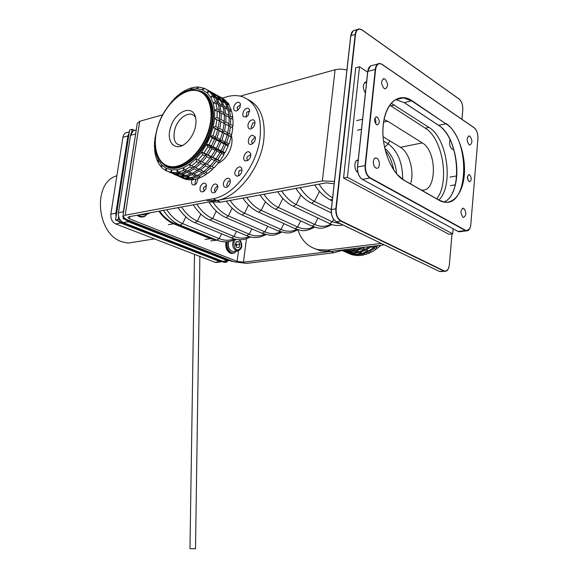 <?xml version="1.0" encoding="UTF-8"?>
<svg xmlns="http://www.w3.org/2000/svg" width="578" height="578" viewBox="0 0 578 578"><rect width="100%" height="100%" fill="white"/><g stroke="black" fill="none" stroke-linecap="round" stroke-linejoin="round"><path stroke-width="0.87" d="M352.522 251.502L354.957 251.098L357.255 252.153L352.421 252.731L350.116 251.683L352.522 251.502M358.389 252.673L360.672 253.72L358.237 254.125L355.838 254.291L353.563 253.251L358.389 252.673L358.497 251.647M361.799 254.241L363.497 255.021L361.069 255.418L358.671 255.584L356.973 254.804L361.799 254.241L361.907 253.222M354.957 251.098L355.058 250.064M352.168 248.778L352.074 249.775L349.639 250.187L347.234 250.368L346.807 249.443M352.074 249.775L353.808 250.57L351.373 250.982L348.968 251.155L347.234 250.368M374.912 246.748L377.593 248.186L380.996 245.224M375.902 247.391L378.048 245.585M376.025 245.838L374.782 246.857L373.33 246.17M362.24 247.536L362.905 248.186L364.602 247.247M368.981 250.642L371.423 252.16L376.162 249.255L376.726 247.781M369.732 251.372L374.479 248.461L376.162 249.255M374.479 248.461L374.089 246.524M373.915 246.445L373.352 247.926L368.605 250.845L366.329 249.783L371.083 246.857L373.352 247.926M371.083 246.857L371.004 246.459M365.578 249.053L366.329 249.783M369.494 246.64L365.195 249.255L362.905 248.186M359.205 247.911L360.246 248.396L355.333 250.195L353.086 248.663M357.218 248.157L353.599 249.4M355.983 250.007L356.481 250.722L361.394 248.93L361.329 247.651M360.629 247.738L360.246 248.396M362.832 253.171L365.021 254.652L369.913 252.889L370.57 251.762M363.324 253.872L368.222 252.102L369.913 252.889M368.222 252.102L368.157 250.635M367.752 250.447L367.095 251.575L362.196 253.352L359.913 252.304L364.819 250.52L367.095 251.575M364.819 250.52L364.754 249.046M359.422 251.596L359.913 252.304M364.342 248.858L363.685 249.992L358.779 251.777L356.481 250.722M361.394 248.93L363.685 249.992M349.856 251.119L350.116 251.683M354.437 249.783L353.808 250.57M363.497 255.021L364.118 254.241M356.72 254.255L356.973 254.804M361.293 252.94L360.672 253.72M353.303 252.694L353.563 253.251M357.883 251.365L357.255 252.153M345.962 249.544L345.76 250.361L347.501 251.148L343.029 250.541M345.76 250.361L343.484 250.166M344.018 250.758L348.65 251.676L348.794 251.076M347.978 250.708L347.501 251.148M350.882 253.872L352.746 254.949L357.204 255.57L357.681 255.129M350.962 254.154L355.506 254.797L357.204 255.57M355.506 254.797L355.651 254.204M354.849 253.836L354.372 254.277L349.914 253.663L347.544 252.6L352.089 253.243L354.372 254.277M352.089 253.243L352.24 252.644M351.424 252.275L350.947 252.723L346.482 252.109L344.098 251.04M348.65 251.676L350.947 252.723M342.472 250.57L342.833 250.447M348.223 253.272L351.532 254.392M346.8 252.637L351.316 254.544M348.679 253.121L345.102 251.842M343.375 251.09L348.476 253.258M345.254 251.567L342.335 250.621M342.747 250.657L345.052 251.705M138.539 214.973L140.461 216.165C142.961 217.039 145.042 216.367 146.682 214.142M146.87 214.142C145.598 216.136 143.908 217.082 141.798 216.981L140.143 216.591L137.867 215.095M137.094 215.24L139.363 216.728L142.701 216.974M194.504 254.363L189.967 548.681L195.501 548.717M194.721 129.501C192.698 135.584 189.512 140.338 185.162 143.763C174.773 152.101 165.742 141.458 170.611 127.384C175.062 111.475 192.633 103.91 195.487 117.211C196.368 120.831 196.115 124.935 194.721 129.501M195.667 117.999C191.766 109.256 178.472 116.46 174.946 128.887C172.454 139.89 174.989 145.396 182.561 145.396M218.123 163.292C223.917 160.576 228.158 155.374 230.832 147.701C232.233 143.077 232.399 138.951 231.337 135.324M210.276 165.799L214.171 167.779L218.708 162.548L219.214 160.814L220.03 160.771L223.953 154.673L224.083 153.242L225.059 152.679L228.18 146.003L227.963 144.962L229.011 143.871L226.641 142.672L228.816 135.722L226.728 134.327L227.241 134.912L225.059 141.87L221.873 140.252L224.062 133.272L221.966 131.871L222.472 132.456L220.283 139.442L219.243 140.548L219.445 141.596L216.302 148.322L213.08 146.725L216.23 139.97L214.424 138.113L214.619 139.154L211.461 145.923L209.026 144.71L206.447 144.5L207.914 146.747L203.955 152.953L201.534 152.224L202.625 154.76L198.066 160.099L195.877 158.871L196.578 161.594L191.643 165.828L189.736 164.145L190.068 166.948L184.982 169.896L183.407 167.822L183.399 170.597L178.4 172.136L177.186 169.759L176.882 172.396L172.186 172.497L171.341 169.896L170.799 172.302L166.608 170.98L166.124 168.27L165.402 170.358L161.898 167.699L161.746 164.968L160.922 166.681L158.228 162.823L158.386 160.178L157.527 161.457L155.742 156.58L156.154 154.109L155.338 154.926L154.521 149.247L155.135 147.029L154.42 147.383L154.601 141.133L155.265 139.479M217.068 137.81L219.264 130.801L217.162 129.393L217.653 129.971L216.649 133.489L215.457 136.993L214.431 138.113L217.068 137.81L220.283 139.442M155.135 142.109L155.135 147.029L156.154 154.109L158.386 160.178L161.746 164.968L166.124 168.27L171.341 169.896L177.186 169.759L183.407 167.822L189.736 164.145L195.877 158.871L201.534 152.224L206.447 144.5L210.37 136.061L213.116 127.312L215.233 128.721L213.022 135.758L210.37 136.061L212.184 137.925L209.026 144.71M215.457 136.993L213.022 135.758M225.059 141.87L224.018 142.961L226.641 142.672M229.011 143.871L231.178 136.943L230.658 136.357L231.691 134.782L229.336 133.561L230.456 126.683L232.811 127.919L231.691 134.782M156.631 130.765L158.762 123.627M191.354 87.856L190.964 89.308L184.823 91.656L186.427 89.749L191.354 87.856L192.069 88.239M184.888 90.544L184.823 91.656L178.718 95.594L179.982 93.708L184.888 90.544L185.487 90.869M173.082 100.586L173.826 99.163L178.486 94.879L178.718 95.594L176.059 97.827M179.014 95.153L178.486 94.879M167.923 106.583L172.432 100.651L172.8 100.875M172.822 100.854L172.432 100.651M163.242 113.823L167.223 107.544M159.355 122.074L162.418 115.34M155.28 139.226L154.81 139.132L156.4 131.784M154.81 139.132L155.272 139.349M154.42 147.383L154.969 147.636M155.338 154.926L155.966 155.222M157.527 161.457L158.285 161.804M160.922 166.681L161.862 167.107M165.402 170.358L166.594 170.9M182.72 178.284L186.542 179.548L187.279 179.346M180.314 177.121L186.925 179.621M183.298 177.54L178.739 176.478M184.534 178.537L184.649 178.038M170.799 172.302L173.248 173.414L169.058 172.092M173.61 173.14L173.248 173.414M170.662 172.743L174.491 174.079L174.989 173.638M174.874 174.151L178.118 175.625L173.92 174.296M178.479 175.351L178.118 175.625M175.51 174.939L179.346 176.283L179.845 175.849M179.722 176.355L182.937 177.814M193.023 179.758L188.32 179.823L185.928 178.732L190.632 178.667L193.023 179.758L193.673 179.122M189.692 177.302L189.035 177.937L184.331 178.01L181.116 176.55L185.82 176.471L185.943 175.445M185.719 178.103L185.928 178.732M190.632 178.667L190.754 177.656M176.882 172.396L179.339 173.516L174.643 173.61L172.186 172.497M180.004 172.873L179.339 173.516M176.052 173.696L176.261 174.346L180.965 174.253L181.08 173.212M180.965 174.253L184.209 175.734L179.505 175.82L176.261 174.346M184.866 175.098L184.209 175.734M180.907 175.907L181.116 176.55M185.82 176.471L189.035 177.937M199.547 178.031L194.54 179.52L192.149 178.421L197.156 176.933L199.547 178.031L200.378 177.005M196.39 175.163L195.559 176.196L190.552 177.692L187.337 176.225L192.337 174.715L192.344 173.263M191.65 177.453L192.149 178.421M197.156 176.933L197.163 175.495M183.399 170.597L185.856 171.724L180.856 173.263L178.4 172.136M186.701 170.691L185.856 171.724M181.969 173.01L182.482 174.007L187.482 172.475L187.489 171.001M187.482 172.475L190.733 173.971L185.726 175.488L182.482 174.007M191.571 172.938L190.733 173.971M186.839 175.242L187.337 176.225M192.337 174.715L195.559 176.196M206.201 174.484L201.122 177.352L198.731 176.247L203.81 173.371L206.201 174.484L207.09 173.068M203.116 171.204L202.221 172.627L197.134 175.51L193.919 174.021L199.005 171.124L198.774 169.173M197.893 175.148L198.731 176.247M203.81 173.371L203.586 171.428M190.068 166.948L192.525 168.097L187.438 171.03L184.982 169.896M193.435 166.666L192.525 168.097M188.204 170.655L189.064 171.782L194.15 168.855L193.912 166.89M194.15 168.855L197.394 170.373L192.308 173.277L189.064 171.782M198.297 168.949L197.394 170.373M193.074 172.909L193.919 174.021M199.005 171.124L202.221 172.627M212.69 169.253L207.769 173.386L205.378 172.266L210.305 168.119L212.69 169.253L213.513 167.468M209.547 165.575L208.716 167.36L203.788 171.522L200.573 170.011L205.501 165.835L204.858 163.336M204.193 171.218L205.378 172.266M210.305 168.119L209.662 165.633M196.578 161.594L199.027 162.758L194.092 166.977L191.643 165.828M199.887 160.966L199.027 162.758M194.504 166.666L195.718 167.736L200.653 163.531L200.002 161.024M200.653 163.531L203.897 165.07L198.962 169.26L195.718 167.736M204.735 163.278L203.897 165.07M199.367 168.957L200.573 170.011M205.501 165.835L208.716 167.36M211.786 166.645L216.324 161.392L218.708 162.548M216.324 161.392L215.247 158.892L214.734 160.626L210.197 165.886L206.982 164.354L211.526 159.073L210.45 156.559L209.922 158.293L205.378 163.588L202.141 162.042L206.693 156.725L205.609 154.203L205.067 155.944L200.515 161.269L198.066 160.099M202.625 154.76L205.067 155.944M200.602 161.175L202.141 162.042M206.693 156.725L209.922 158.293M205.465 163.502L206.982 164.354M211.526 159.073L214.734 160.626M220.03 160.771L217.646 159.615L221.576 153.502L223.953 154.673M221.576 153.502L220.131 151.284L219.994 152.715L216.064 158.842L215.254 158.892L217.646 159.615M207.914 146.747L210.349 147.954L206.404 154.138L203.955 152.953M206.404 154.138L205.609 154.203L208.022 154.926L211.967 148.748L210.515 146.516L210.349 147.954M211.967 148.748L215.197 150.345L211.252 156.501L208.022 154.926M211.252 156.501L210.457 156.559L212.856 157.281L216.793 151.133L215.341 148.914L215.197 150.345M216.064 158.842L212.856 157.281M216.793 151.133L219.994 152.715M225.059 152.679L222.682 151.494L225.81 144.803L228.18 146.003M225.81 144.803L224.018 142.968L224.228 144.009L221.099 150.706L220.131 151.284L222.682 151.494M212.184 137.925L214.619 139.154M211.461 145.923L210.515 146.516L213.08 146.725M216.23 139.97L219.445 141.596M216.302 148.322L215.348 148.907L217.906 149.117L221.042 142.398L219.243 140.555L221.873 140.252M221.099 150.706L217.906 149.117M221.042 142.398L224.228 144.009M228.816 135.722L231.178 136.943M215.233 128.721L217.653 129.971M219.264 130.801L222.472 132.456M224.062 133.272L227.241 134.912M216.909 119.574L215.76 126.531L213.116 127.312L214.554 118.663L219.329 120.845L218.181 127.781L217.162 129.393L219.785 128.612L220.926 121.683L224.127 123.367L222.992 130.274L221.966 131.871L224.582 131.098L225.716 124.198L228.881 125.859L227.761 132.745L226.728 134.32L229.336 133.561M230.456 126.683L228.859 126.069M218.181 127.781L215.76 126.531M220.926 121.683L219.308 121.055M222.992 130.274L219.785 128.612M225.716 124.198L224.105 123.569M227.761 132.745L224.582 131.098M232.985 125.838L230.629 124.595L230.651 118.122L232.999 119.379L232.985 125.838L232.161 127.579M223.693 123.136L225.897 122.095L225.919 115.6L229.083 117.283L229.061 123.764L228.238 125.52M228.44 125.628L230.629 124.595M230.651 118.122L229.112 117.883M217.097 117.457L214.554 118.663L214.619 110.521L217.14 110.918L217.097 117.457L219.51 118.736L218.701 120.513M217.14 110.918L219.553 112.204L219.51 118.736M218.903 120.621L221.114 119.574L221.15 113.057L219.589 112.811M221.15 113.057L224.336 114.755L224.307 121.264L221.114 119.574M224.307 121.264L223.491 123.035M225.919 115.6L224.372 115.354M229.061 123.764L225.897 122.095M232.826 117.464L230.478 116.207L229.401 110.434L231.742 111.698L232.826 117.464L232.32 119.017M224.206 114.69L225.76 113.678L224.69 107.891L227.84 109.589L228.917 115.369L228.411 116.929M228.939 117.211L230.478 116.207M229.401 110.434L228.072 110.492M216.988 108.982L214.619 110.521L213.325 103.281L215.934 103.159L216.988 108.982L219.394 110.268L218.896 111.85M215.934 103.159L218.34 104.459L219.394 110.268M219.43 112.139L220.991 111.128L219.929 105.319L218.571 105.377M219.929 105.319L223.108 107.038L224.177 112.833L220.991 111.128M224.177 112.833L223.672 114.401M224.69 107.891L223.346 107.949M228.917 115.369L225.76 113.678M231.243 110.051L228.902 108.78L226.793 103.975L229.126 105.247L231.243 110.051L230.99 111.294M223.137 107.118L224.192 106.229L222.089 101.41L225.232 103.122L227.342 107.934L227.089 109.184M227.855 109.661L228.902 108.78M226.793 103.975L225.803 104.199M215.442 101.49L213.325 103.281L210.739 97.249L213.354 96.649L215.442 101.49L217.848 102.79L217.603 104.062M213.354 96.649L215.753 97.957L217.848 102.79M218.368 104.553L219.438 103.65L217.342 98.824L216.331 99.055M217.342 98.824L220.514 100.55L222.617 105.377L219.438 103.65M222.617 105.377L222.364 106.634M222.089 101.41L221.092 101.634M227.342 107.934L224.192 106.229M228.317 103.932L225.984 102.653L222.956 99.019L225.29 100.297L228.317 103.932L228.252 104.77M220.637 100.774L221.287 100.088L218.26 96.447L221.403 98.166L224.43 101.8L224.358 102.646M225.348 103.332L225.984 102.653M222.956 99.019L222.436 99.221M212.56 95.319L210.739 97.249L207.011 92.697L209.547 91.671L212.56 95.319L214.958 96.627L214.893 97.487M209.547 91.671L211.945 92.979L214.958 96.627M215.883 98.195L216.54 97.494L213.528 93.846L212.993 94.062M213.528 93.846L216.692 95.587L219.712 99.228L216.54 97.494M219.712 99.228L219.647 100.081M218.26 96.447L217.74 96.656M224.43 101.8L221.287 100.088M224.228 99.712L218.571 95.984M224.213 99.365L220.5 97.075M215.89 94.554L220.348 97.588M208.485 90.739L207.011 92.697L202.314 89.807L204.706 88.42L210.891 92.408M207.141 89.749L210.876 92.047M212.213 93.246L212.466 92.913L209.142 90.811M211.158 91.96L215.623 94.655L212.466 92.913M216.952 95.832L217.198 95.514L213.882 93.412M220.334 97.234L217.198 95.514M203.427 87.914L202.314 89.807L196.881 88.665L199.063 87.011L204.533 88.521M196.881 88.665L190.964 89.308L192.871 87.473L197.633 86.953L196.881 88.665M198.507 87.43L197.633 86.953M213.116 127.312L230.665 136.343M210.37 136.061L227.963 144.962M206.447 144.5L224.083 153.242M201.534 152.224L219.214 160.814M227.313 241.77C226.446 246.907 227.826 250.563 231.446 252.731C233.49 253.439 235.195 252.81 236.561 250.845M236.662 250.874L234.408 253.048L231.142 253.113C227.407 250.903 225.955 247.138 226.771 241.814M226.012 241.85C225.153 247.196 226.605 250.982 230.362 253.215L232.847 253.424M250.823 154.666L247.247 156.739C246.618 158.56 246.864 159.759 247.984 160.344M249.132 151.884C245.318 150.367 241.351 159.81 245.325 160.93L247.933 160.409C250.245 158.502 251.141 156.197 250.628 153.517L249.132 151.884M241.958 169.795L239.082 170.792L238.526 174.982L239.249 175.502M241.315 167.83C238.808 164.188 232.775 172.02 235.513 175.329L237.125 176.218L239.169 175.56C241.459 173.595 242.312 171.283 241.734 168.617L241.315 167.83M230.333 180.979L228.368 181.196L226.648 185.285L227.718 186.672M230.261 180.43L230.066 179.758C228.635 175.567 222.407 180.697 223.455 185.177C224.105 187.424 225.492 187.951 227.602 186.752C229.625 185.076 230.514 182.966 230.261 180.43M217.863 186.506L216.866 186.354L214.294 189.707L215.327 192.163M217.827 187.691L217.574 185.242C215.03 182.771 212.877 184.028 211.114 189.02C211.078 192.481 212.422 193.572 215.153 192.286L217.827 187.691M206.527 185.683L203.391 187.734L204.02 191.282M205.999 188.638L206.216 184.382C204.424 182.178 202.488 182.865 200.414 186.448C199.345 190.935 200.472 192.604 203.803 191.463L205.999 188.638M196.347 179.101L195.537 179.895L194.967 183.927L195.53 184.396M198.001 178.848L197.611 178.732M191.903 179.874C191 184.1 192.106 185.683 195.22 184.613L196.571 183.334L197.979 178.609M228.996 105.08L228.563 104.936M240.542 104.95L237.132 107.132L237.63 110.477M234.155 105.774C233.079 109.936 234.119 111.576 237.291 110.687L240 107.45L240.369 103.722C238.606 101.15 236.532 101.836 234.155 105.774M249.718 111.07L246.813 112.175L246.279 116.265L246.777 116.648M244.147 110.225C241.756 115.304 242.543 117.5 246.51 116.814L248.229 115.253L249.559 109.885C248.352 107.544 246.546 107.653 244.147 110.225M254.999 122.681L252.861 122.933L251.119 127.066L252.066 128.316M250.614 120.535C246.329 123.439 247.557 131.249 251.878 128.432L252.218 128.2C254.407 126.3 255.281 124.075 254.84 121.532C254.053 119.603 252.644 119.27 250.614 120.535M255.418 138.041L254.176 137.831L251.488 141.321L252.528 143.712M252.405 135.194C247.89 136.061 246.64 145.569 251.22 144.305L252.405 143.792C254.761 141.913 255.707 139.623 255.245 136.907L252.405 135.194M344.502 249.725L333.896 252.745L246.488 263.402L233.88 261.783L126.329 219.416L122.832 216.815L125.202 215.226L213.036 198.753C233.599 195.682 256.899 166.139 260.042 137.81C261.971 116.25 256.278 102.617 242.955 96.923C238.028 95.211 232.696 95.146 226.966 96.743L222.342 98.043M246.452 238.736L243.439 262.188L330.891 251.401L321.036 250.982L314.772 248.692M248.099 99.582C260.461 105.846 265.692 119.249 263.799 139.797C260.692 168.025 237.428 197.438 216.866 200.465L129.002 216.736L127.81 217.538L129.551 218.831L237.117 261.379L243.439 262.188M122.904 216.389L137.268 123.425L139.681 121.286L162.7 114.82M228.996 105.174L228.801 103.816L227.154 102.328M468.115 180.437L467.551 176.434M116.879 175.806C92.299 182.099 96.28 234.076 121.915 241.749L127.955 243.1L137.029 241.662M117.926 220.962L120.672 223.021L219.958 261.617L222.472 261.69M129.328 131.871L127.615 132.34C125.115 132.564 123.555 134.219 122.933 137.289L110.853 214.156C110.514 218.816 112.125 222.075 115.679 223.924L214.922 262.253L217.552 262.289M129.183 132.796L127.904 135.953L115.846 213.203L116.034 217.118M376.553 124.66L377.29 124.927C379.927 123.287 379.941 120.701 377.333 117.153L376.574 116.879C373.944 118.533 373.937 121.127 376.553 124.66M469.083 181.579L469.567 181.759C471.749 180.264 471.778 177.937 469.654 174.787L469.155 174.599C466.973 176.109 466.952 178.436 469.083 181.579M463.029 217.212L463.549 217.407C466.482 215.478 466.562 212.48 463.78 208.405L463.231 208.203C460.305 210.161 460.24 213.159 463.029 217.212M469.163 144.803L469.878 145.078C472.551 143.185 472.551 140.244 469.892 136.256L469.148 135.967C466.482 137.882 466.489 140.83 469.163 144.803M384.11 88.47L385.165 88.853C388.315 86.794 388.286 83.543 385.078 79.107L383.994 78.702C380.851 80.804 380.895 84.056 384.11 88.47M375.873 167.952L376.646 168.227C380.114 168.993 380.317 159.998 376.878 158.278L376.061 157.989C372.6 157.238 372.427 166.283 375.873 167.952M224.958 261.35L226.93 262.123L227.067 261.083M134.392 130.361L132.131 129.284L131.668 132.254M118.584 216.432L118.093 219.582L120.592 220.558M132.131 129.284L129.624 129.971L115.578 220.045L224.394 262.441L226.93 262.123M118.093 219.582L115.578 220.045M402.7 179.368C402.613 162.852 397.765 151.002 388.156 143.821L383.51 141.025M410.517 183.883C414.664 171.854 409.354 152.267 400.46 147.296L383.098 136.776M421.21 189.974L421.319 189.996C436.831 193.29 437.604 151.335 422.301 142.911L387.686 121.207L384.023 119.668M329.164 223.354L329.648 223.585L332.343 221.844L340.521 223.78M311.643 225.962L312.113 226.179L314.714 224.459C320.479 227.053 325.913 226.952 330.999 224.156M294.65 228.491L295.098 228.693L297.612 227.002C303.277 229.495 308.63 229.43 313.673 226.814M278.148 230.94L278.582 231.135L281.009 229.466C286.58 231.865 291.854 231.836 296.846 229.379M262.116 233.324L264.883 231.865C270.36 234.169 275.562 234.169 280.503 231.865M246.546 235.636L249.219 234.191C254.602 236.416 259.739 236.445 264.623 234.271M231.41 237.883L233.996 236.453C239.285 238.598 244.35 238.649 249.176 236.604M216.692 240.072L219.199 238.649C224.401 240.723 229.387 240.795 234.162 238.866M180.083 225.124L182.597 223.621C176.536 221.078 171.261 216.454 166.76 209.742M194.8 222.638L197.401 221.121C191.34 218.527 186.051 213.824 181.543 207.003M209.951 220.088L212.639 218.549C206.577 215.905 201.289 211.114 196.773 204.186M225.55 217.458L225.969 217.639L228.332 215.905C222.667 213.383 217.653 208.933 213.282 202.546M241.626 214.749L242.059 214.937L244.508 213.174C239.119 210.739 234.3 206.491 230.051 200.45M258.2 211.953L258.648 212.155L261.184 210.363C255.801 207.87 250.989 203.55 246.734 197.394M275.287 209.063L275.749 209.279L278.379 207.466C273.011 204.915 268.199 200.508 263.951 194.244M292.916 206.086L293.4 206.317L296.124 204.468C290.77 201.867 285.966 197.373 281.717 191M311.109 203.015L311.614 203.261L314.446 201.382C309.107 198.716 304.317 194.136 300.076 187.64M332.61 197.792C327.582 194.996 323.059 190.451 319.049 184.172M375.852 124.039L375.787 120.217L374.754 118.504M239.957 244.451L238.548 241.582L236.236 241.647L235.325 244.595L236.742 247.471L239.061 247.391L239.957 244.451L236.691 244.913L235.788 243.085M236.149 241.929L238.548 241.582M236.229 246.423L236.691 244.913L235.521 244.993M425.242 128.157C442.914 138.532 449.944 182.713 436.715 198.803C449.944 182.713 442.914 138.532 425.242 128.157L390.815 105.875L425.242 128.157L428.977 127.435L391.255 103.274M389.731 105.21L390.815 105.875L389.731 105.21M123.316 217.675L123.165 218.65L232.038 261.487L232.862 261.379M124.306 218.433L123.165 218.65M206.946 200.501L216.866 200.465L322.365 180.928L334.438 181.42M334.178 183.782L326.122 182.872L220.666 202.163L209.344 201.859M240.202 96.136L335.811 69.548L340.789 69.071L346.923 69.895M297.851 229.733C301.398 240.477 308.117 247.117 318.001 249.638L327.863 250.05L381.22 243.389M327.863 250.05L330.891 251.401L384.204 244.826M366.589 81.932L366.373 81.903C362.695 83.622 362.363 87.365 365.383 93.137M450.045 139.71C449.005 143.597 449.706 146.754 452.155 149.189L453.809 149.435M367.637 72.163L359.516 66.73L347.421 177.309L452.682 233.83L453.116 228.765M438.861 200.031C453.838 185.776 447.488 138.301 428.977 127.435M358.194 160.077C353.989 159.42 353.671 170.062 357.833 172.425M359.516 66.73L355.694 67.785L343.549 178.024L448.954 234.3L452.682 233.83M347.421 177.309L343.549 178.024M140.801 214.554L142.246 214.922L144.211 214.561M148.365 213.831L145.092 213.759M136.256 129.978L135.223 130.26C132.716 130.483 131.155 132.145 130.541 135.245L118.49 212.697C118.15 217.393 119.762 220.673 123.324 222.544L222.624 261.278L227.479 260.664L128.143 221.677L125.303 219.488M222.544 261.249L225.247 261.314M125.845 219.698L128.143 221.677L123.295 222.544L222.595 261.278L229.849 260.62M118.483 212.762L123.309 211.772L135.967 131.849M123.237 214.2L123.511 212.458M130.527 135.324L135.613 133.988L135.729 133.381M128.302 221.461L227.624 260.476M118.447 212.726C118.114 217.429 119.733 220.702 123.295 222.544L123.244 222.516M197.979 90.529C211.122 91.909 217.422 111.019 210.695 131.596C202.567 159.463 174.939 177.236 163.054 163.863M164.47 164.882L169.571 166.963C156.587 164.513 151.552 145.548 157.859 126.3C164.47 104.069 184.996 85.746 199.135 90.854C211.187 96.425 214.51 109.777 209.099 130.903C202.531 152.932 182.879 170.373 169.571 166.963L166.789 166.103L170.553 167.41C183.862 170.828 203.514 153.408 210.074 131.401C215.247 111.865 212.596 98.795 202.134 92.205M208.47 130.707C215.189 109.625 208.217 90.71 194.475 90.363C180.827 89.698 164.08 106.533 157.953 126.271C151.638 145.996 157.158 164.86 170.51 166.572C183.761 168.595 201.96 151.812 208.47 130.707M330.891 251.401L333.896 252.745M220.666 202.163L213.036 198.753M139.681 121.286L125.202 215.226M238.49 250.78L237.117 261.379M129.551 218.831L129.891 216.569M214.922 262.253L219.958 261.617M115.679 223.924L120.672 223.021M110.853 214.156L115.846 213.203M122.933 137.289L127.904 135.953M377.846 63.977L372.275 65.495C369.848 65.589 368.359 67.532 367.818 71.332L357.544 166.926C357.305 172.764 358.945 176.94 362.457 179.447L458.123 231.453L465.384 230.535L369.999 178.089C366.495 175.56 364.855 171.355 365.094 165.481L375.281 69.324C375.816 65.495 377.297 63.544 379.717 63.464L382.087 64.447C378.684 62.655 376.531 64.295 375.621 69.367L365.441 165.525C365.209 171.254 366.806 175.351 370.223 177.814L465.593 230.304C468.382 231.316 470.116 229.43 470.788 224.647L477.919 138.691C478.057 133.771 476.814 130.158 474.198 127.854L382.087 64.447M457.964 231.373L460.572 231.597M469.661 228.744L466.301 230.875L465.593 230.304M360.296 177.533C358.129 174.628 357.197 171.139 357.493 167.042L357.45 166.999C357.226 172.851 358.873 177.005 362.392 179.44L370.223 177.814M357.45 166.999L365.441 165.525M357.507 166.934L367.724 71.419L375.621 69.367M382.087 64.396L474.198 127.854M474.198 127.817L474.711 128.265M396.508 99.495L395.937 99.43M452.43 192.886C461.389 175.878 456.114 141.552 442.351 128.403M367.781 71.34L368.208 69.338M446.086 123.533C457.819 131.336 466.056 155.114 464.286 175.033C462.689 195.039 451.23 207.249 439.179 200.335L404.174 180.401C391.031 173.219 380.83 146.725 383.214 124.79C385.41 102.732 399.239 91.873 411.948 100.673L445.876 123.786L411.731 100.933L403.422 97.834C395.684 97.494 389.803 102.53 385.772 112.934M439.164 200.241L444.034 201.997C469.228 207.726 470.564 138.467 445.876 123.786L438.608 125.325C459.488 137.622 463.513 194.064 444.077 202.004M404.159 180.307L439.078 200.154L404.116 180.242M396.79 174.115L404.174 180.401M395.663 99.589L404.362 102.674L411.948 100.673M404.188 102.566L438.435 125.209M470.788 224.647L470.817 224.683C470.246 228.967 468.744 231.034 466.301 230.875L459.04 231.792L458.058 231.453L362.298 179.353M477.919 138.691L470.781 224.719M474.148 127.724C476.814 130.05 478.078 133.72 477.948 138.734L477.912 138.785M396.667 173.862C395.424 162.23 391.465 153.726 384.796 148.358M384.587 147.397L388.156 143.821L389.709 140.779M400.46 147.296L422.301 142.911M383.604 122.117L387.686 121.207M159.615 211.071C163.769 216.923 168.581 220.991 174.05 223.26L210.623 238.172L215.233 239.473M300.885 194.981L296.124 204.468L332.343 221.844L333.622 219.344M277.678 191.737C282.151 198.601 287.389 203.463 293.4 206.317L329.655 223.585C333.34 225.55 337.776 226.005 342.956 224.95M282.88 198.456L278.379 207.466L314.714 224.459L317.972 218.022M260.013 194.967C264.478 201.708 269.724 206.476 275.757 209.279L312.12 226.179C317.351 227.429 320.082 230.882 331.88 224.474M265.439 201.801L261.184 210.363L297.612 227.002L300.697 220.875M242.905 198.095C247.384 204.742 252.637 209.431 258.648 212.155L295.105 228.693C299.664 229.755 303.002 233.317 314.634 227.14M248.54 205.024L244.508 213.174L281.009 229.466L283.935 223.628M226.316 201.13C230.803 207.675 236.055 212.278 242.059 214.937L278.582 231.135L286.045 232.92C288.545 232.688 289.672 233.924 297.887 229.712M232.154 208.145L228.332 215.905L264.883 231.865L267.665 226.294M216.266 211.158L212.639 218.549L249.219 234.191L251.864 228.874M193.24 204.843C198.615 212.856 204.316 217.993 210.349 220.254L246.951 235.81C253.395 238.454 259.688 238.057 265.815 234.61M200.841 214.07L197.401 221.121L233.996 236.453L236.51 231.373M185.87 216.887L182.597 223.621L219.199 238.649L221.591 233.794M163.386 210.37C168.436 217.855 174.13 222.826 180.452 225.268L217.061 240.224C223.411 242.702 229.567 242.363 235.513 239.205M329.901 199.836L332.422 199.453M331.281 209.669L314.446 201.382L319.49 191.383M295.929 188.399C300.379 195.378 305.61 200.335 311.621 203.261L331.302 212.877M208.839 201.953C213.152 209.048 218.86 214.279 225.969 217.639L262.542 233.505M178.096 207.647C183.284 215.37 188.977 220.42 195.183 222.797L231.8 238.042M216.952 240.195L210.233 238.671L210.623 238.172M168.415 224.669L173.653 223.78L210.233 238.671L204.988 239.458M174.05 223.26L173.653 223.78C168.039 221.446 163.112 217.256 158.871 211.208M228.801 241.575C227.631 246.69 228.96 250.014 232.797 251.531L234.242 251.336M238.635 250.722L237.103 250.953C232.941 249.075 231.735 245.491 233.483 240.202M236.106 239.328C232.161 240.903 233.974 250.419 238.129 249.971C242.088 247.745 242.392 244.313 239.025 239.689M461.952 119.321L462.783 109.733C462.927 104.95 461.699 101.396 459.098 99.055L361.994 29.948C358.591 28.069 356.431 29.579 355.513 34.485L336.172 208.831C335.919 214.561 337.552 218.563 341.056 220.854L444.041 270.829C446.873 271.689 448.636 269.724 449.33 264.948L452.018 233.917M333.6 219.185C331.786 216.418 331.035 213.224 331.346 209.597L335.825 208.788L355.181 34.442L350.824 35.764L351.092 34.268M331.353 209.503L350.73 35.85L353.129 30.851M357.587 29.442L355.008 30.229C352.732 30.396 351.337 32.238 350.824 35.764L331.382 209.496C331.122 215.348 332.798 219.438 336.403 221.771L439.555 271.472L443.839 271.06L340.839 221.114L336.353 221.771L439.504 271.472L441.867 271.566M361.994 29.912L459.098 99.055M459.098 99.026L459.532 99.409M355.513 34.485L355.181 34.442C355.687 30.909 357.074 29.059 359.357 28.9L361.936 29.803L459.033 98.917C461.699 101.294 462.949 104.907 462.812 109.769L462.783 109.733M341.056 220.854L340.839 221.114C337.241 218.773 335.565 214.662 335.825 208.788L336.172 208.831M448.174 269.066L445.999 271.212L444.547 271.306L444.041 270.829M439.41 271.407L444.547 271.306C447.134 271.523 448.745 269.406 449.366 264.977L449.33 264.948M350.824 35.764L331.295 209.539M336.259 221.699L336.353 221.771C332.74 219.51 331.057 215.435 331.288 209.554M462.776 109.827L461.988 119.343M361.994 29.948L359.357 28.9M449.323 265.013L452.054 233.909M322.365 180.928L335.088 69.728M394.593 105.052L390.815 105.875M351.048 254.176L352.746 254.949M347.624 252.622L349.914 253.663M344.185 251.062L346.482 252.109M453.694 149.052L452.357 149.305M149.818 212.885L148.56 213.744L142.246 214.922L140.757 214.561M141.798 216.981L141.018 217.126M118.447 212.718L130.491 135.281L133.236 130.816M195.494 548.76L199.872 256.437M186.542 179.548L184.151 178.465M172.865 173.342L170.416 172.23M177.735 175.553L174.491 174.079M182.561 177.735L179.346 176.283M232.298 253.402L231.518 253.504M366.553 82.249L364.422 82.806M450.45 185.646L455.24 184.866M449.966 177.085L456.671 175.95M127.955 243.1L154.478 238.909M215.905 262.491L220.933 261.856M444.648 201.708C463.455 192.835 458.99 137.318 438.507 125.318L404.26 102.667L396.024 99.611L403.422 97.834C392.209 96.671 382.744 111.605 382.918 132.059C382.954 152.448 392.635 173.87 404.073 180.22M374.927 158.213L376.061 157.989M383.004 78.962L383.994 78.702M468.426 136.112L469.148 135.967M462.429 208.318L463.231 208.203M468.563 174.693L469.155 174.599M375.736 117.074L376.574 116.879M444.034 201.997L439.128 200.176M357.45 166.977L367.724 71.419M367.724 71.39L370.267 66.094M382.015 64.281L379.717 63.464M474.126 127.702L382.044 64.295M393.791 170.077C391.898 161.132 389.088 154.68 385.367 150.706M262.535 233.505L269.875 235.239C272.816 234.878 272.541 236.496 281.623 232.204M231.792 238.042C238.194 240.607 244.415 240.238 250.455 236.944M314.779 184.953C318.818 191.643 324.041 196.693 330.428 200.096L332.249 201.014M210.753 240.896L216.945 240.188M356.64 120.6L362.579 119.234M357.493 130.195L361.496 129.299M358.143 160.525L356.2 160.908M239.66 239.718C241.864 242.803 243.735 248.786 237.63 250.953L232.797 251.531C228.866 250.057 227.508 246.748 228.715 241.59M210.746 202.184L209.821 201.773M318.001 249.638L321.036 250.982M366.373 81.903L365.115 82.199M358.187 160.12L356.922 160.344"/></g></svg>
